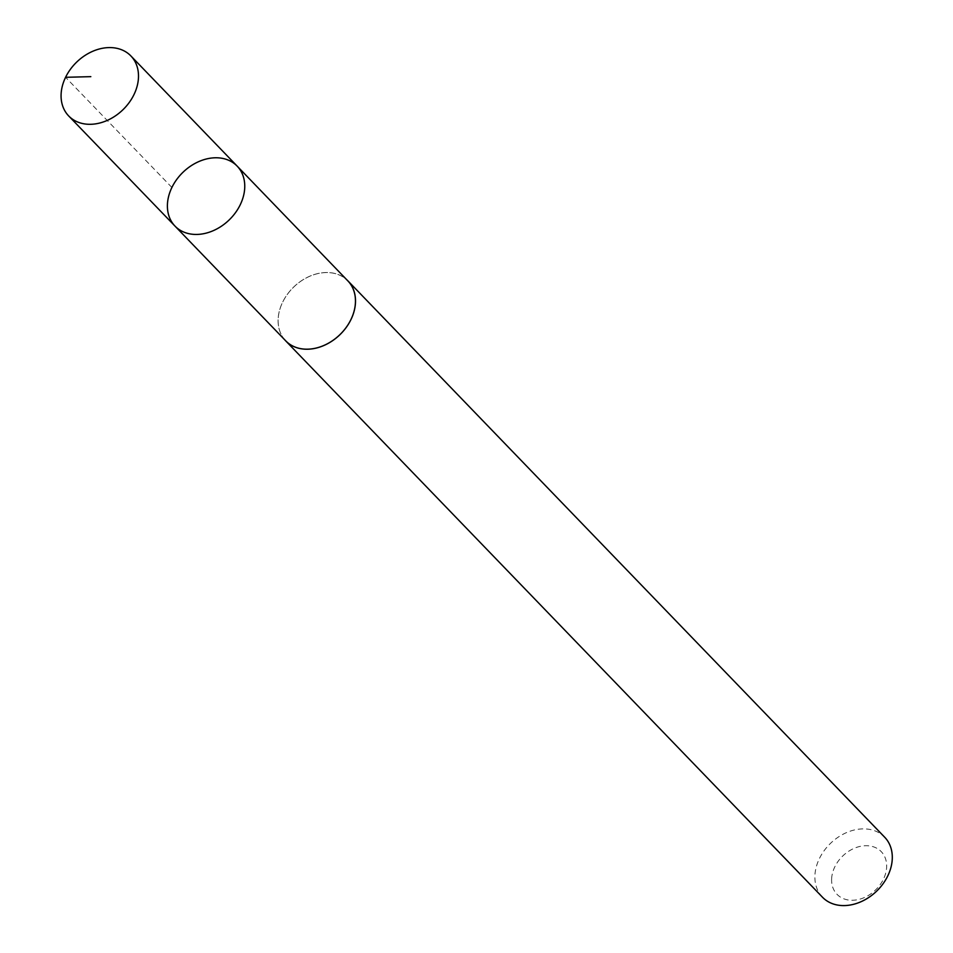 <?xml version="1.0" encoding="UTF-8"?>
<svg xmlns="http://www.w3.org/2000/svg" width="953" height="953" viewBox="0 0 953 953"><rect width="100%" height="100%" fill="white"/><g stroke="black" fill="none" stroke-linecap="round" stroke-linejoin="round"><path stroke-width="0.71" stroke-dasharray="4.76 3.57" d="M237.154 166.12A43.195 33.188 -44 0 0 183.036 172.231A43.195 33.188 -44 0 0 174.995 226.099M285.733 340.852A43.171 33.164 136 0 1 278.169 318.993A43.171 33.164 136 0 1 305.544 278.324A43.171 33.164 136 0 1 347.869 280.909M284.625 339.685A43.219 33.2 136 0 1 278.133 319.005A43.219 33.2 136 0 1 304.638 278.788A43.219 33.2 136 0 1 346.749 279.741M822.499 897.238A43.219 33.2 136 0 1 814.922 875.366A43.219 33.2 136 0 1 842.321 834.649A43.219 33.2 136 0 1 884.694 837.234M831.635 878.761A30.746 23.622 136 0 1 874.008 847.003A30.746 23.622 136 0 1 871.781 893.187A30.746 23.622 136 0 1 831.635 878.761M171.897 187.467L65.578 77.3"/><path stroke-width="1.43" d="M237.154 166.12L347.869 280.909A43.171 33.164 136 0 1 355.421 302.756A43.171 33.164 136 0 1 328.058 343.414A43.171 33.164 136 0 1 285.733 340.852L174.995 226.099A43.195 33.188 -44 0 0 217.344 228.672A43.195 33.188 -44 0 0 244.718 187.979A43.195 33.188 -44 0 0 237.154 166.12A43.195 33.188 -44 0 0 183.036 172.231A43.195 33.188 -44 0 0 174.995 226.099A43.195 33.188 -44 0 0 217.344 228.672A43.195 33.188 -44 0 0 244.718 187.979A43.195 33.188 -44 0 0 237.154 166.12L130.883 55.941A43.219 33.2 136 0 1 138.459 77.812A43.219 33.2 136 0 1 111.06 118.529A43.219 33.2 136 0 1 68.687 115.956A43.219 33.2 136 0 1 61.111 94.073A43.219 33.2 136 0 1 88.51 53.356A43.219 33.2 136 0 1 130.883 55.941M346.749 279.741A43.219 33.2 136 0 1 347.905 280.861A43.219 33.2 136 0 1 339.852 334.765A43.219 33.2 136 0 1 285.697 340.876A43.219 33.2 136 0 1 284.625 339.685M347.905 280.861L884.694 837.234A43.219 33.2 136 0 1 876.653 891.126A43.219 33.2 136 0 1 822.499 897.238L285.697 340.876M65.578 77.3L90.821 76.657M174.995 226.099L68.687 115.956"/></g></svg>

